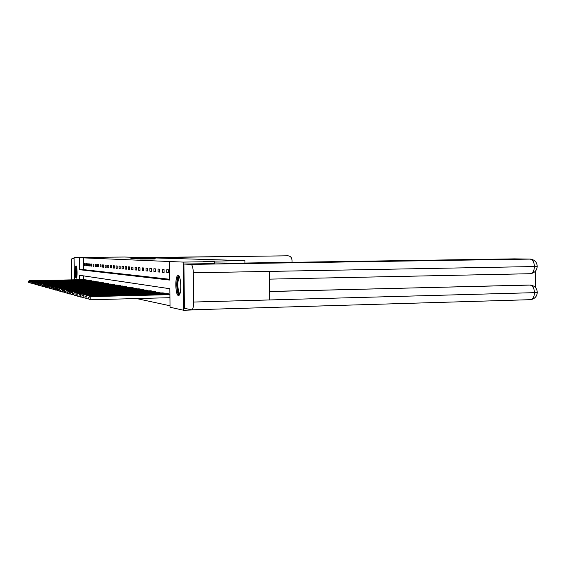 <?xml version="1.0" encoding="UTF-8"?>
<svg xmlns="http://www.w3.org/2000/svg" width="566" height="566" viewBox="0 0 566 566"><rect width="100%" height="100%" fill="white"/><g stroke="black" fill="none" stroke-linecap="round" stroke-linejoin="round"><path stroke-width="0.85" d="M150.641 258.542L130.845 258.697L150.641 258.542M178.396 295.48C175.297 295.424 174.859 275.833 177.95 275.571L178.163 275.557C181.261 275.295 181.792 295.112 178.693 295.459L178.396 295.48M76.261 278.147C75.073 278.231 74.853 265.85 76.042 265.942L76.085 265.942C77.273 265.73 77.514 278.231 76.318 278.147L76.261 278.147M154.695 258.959L139.908 259.037L154.695 258.959M74.422 279.809L74.089 257.488L124.47 257.028L244.908 260.629L203.604 261.237L214.351 261.626L183.151 262.093L183.709 310.274L170.048 307.246L169.821 288.724L79.58 275.281L79.643 279.71M74.089 257.488L79.325 257.707L79.495 269.692L169.722 280.071L169.496 261.513L183.151 262.093M169.496 261.513L79.325 257.707M153.676 258.655L133.576 258.796L153.676 258.655M155.197 258.662L136.632 258.91L155.197 258.796M244.929 263.027L244.908 260.629M83.308 257.657L83.478 269.628L169.708 279.279M84.412 265.525L85.204 265.588L85.176 263.579L84.384 263.515L84.412 265.525L85.204 265.511M86.492 265.702L87.306 265.772L87.277 263.735L86.464 263.671L86.492 265.702L87.306 265.695M88.621 265.893L89.456 265.963L89.428 263.897L88.593 263.834L88.621 265.893L89.456 265.879M90.808 266.077L91.664 266.154L91.635 264.06L90.779 263.997L90.808 266.077L91.664 266.07M93.05 266.275L93.928 266.353L93.892 264.23L93.015 264.166L93.05 266.275L93.921 266.261M95.343 266.473L96.248 266.551L96.213 264.407L95.314 264.336L95.343 266.473L96.241 266.459M97.706 266.678L98.626 266.763L98.597 264.584L97.67 264.513L97.706 266.678L98.626 266.664M100.125 266.89L101.073 266.975L101.038 264.768L100.097 264.697L100.125 266.89L101.073 266.876M102.609 267.11L103.585 267.194L103.55 264.959L102.58 264.888L102.609 267.11L103.585 267.088M105.163 267.329L106.16 267.414L106.132 265.15L105.135 265.079L105.163 267.329L106.16 267.315M107.788 267.555L108.814 267.647L108.785 265.355L107.752 265.277L107.788 267.555L108.814 267.541M110.483 267.796L111.537 267.888L111.509 265.56L110.448 265.475L110.483 267.796L111.537 267.775M113.257 268.036L114.346 268.128L114.311 265.765L113.221 265.687L113.257 268.036L114.339 268.015M116.108 268.284L117.226 268.383L117.197 265.985L116.08 265.9L116.108 268.284L117.226 268.263M119.044 268.539L120.197 268.638L120.162 266.211L119.016 266.119L119.044 268.539L120.197 268.517M122.065 268.8L123.254 268.907L123.225 266.437L122.037 266.353L122.065 268.8L123.254 268.779M125.185 269.076L126.402 269.183L126.374 266.678L125.15 266.586L125.185 269.076L126.402 269.055M128.39 269.352L129.649 269.466L129.621 266.919L128.362 266.827L128.39 269.352L129.649 269.331M131.701 269.642L133.003 269.756L132.968 267.173L131.666 267.074L131.701 269.642L132.996 269.621M135.111 269.94L136.456 270.053L136.42 267.435L135.083 267.329L135.111 269.94L136.456 269.918M138.635 270.244L140.021 270.364L139.986 267.704L138.599 267.598L138.635 270.244L140.021 270.223M142.271 270.562L143.7 270.69L143.665 267.98L142.236 267.867L142.271 270.562L143.7 270.534M146.028 270.888L147.507 271.015L147.471 268.263L145.993 268.15L146.028 270.888L147.507 270.866M149.912 271.227L151.44 271.362L151.405 268.56L149.877 268.447L149.912 271.227L151.44 271.199M153.931 271.574L155.508 271.715L155.473 268.864L153.895 268.744L153.931 271.574L155.508 271.546M158.084 271.942L159.718 272.083L159.683 269.183L158.048 269.062L158.084 271.942L159.718 271.906M162.385 272.317L164.083 272.458L164.048 269.508L162.35 269.381L162.385 272.317L164.083 272.281M166.843 272.699L168.604 272.854L168.569 269.855L166.807 269.72L166.843 272.699L168.597 272.671M136.569 298.565L170.026 305.781M83.57 275.875L83.627 279.625M84.617 279.611L85.416 279.986M86.697 279.965L87.518 280.354M88.834 280.326L89.669 280.722M91.02 280.701L91.876 281.111M93.256 281.083L94.14 281.5M95.555 281.472L96.461 281.903M97.918 281.875L98.845 282.314M100.338 282.285L101.293 282.738M102.828 282.71L103.804 283.177M105.382 283.142L106.387 283.63M108.007 283.594L109.04 284.09M110.703 284.054L111.771 284.564M113.483 284.521L114.565 284.648L114.573 285.052M116.334 285.009L117.452 285.137L117.459 285.554M119.27 285.512L120.424 285.646L120.431 286.071M122.298 286.028L123.487 286.163L123.494 286.601M125.411 286.559L126.635 286.7L126.642 287.153M128.624 287.103L129.883 287.252L129.89 287.719M131.935 287.67L133.236 287.818L133.243 288.299M135.352 288.25L136.696 288.405L136.696 288.901M138.875 288.851L140.262 289.007L140.269 289.523M142.512 289.474L143.948 289.636L143.948 290.167M146.276 290.11L147.754 290.28L147.761 290.832M150.16 290.775L151.688 290.952L151.695 291.518M154.178 291.462L155.756 291.639L155.763 292.233M158.331 292.169L159.973 292.353L159.98 292.969M162.64 292.905L164.331 293.096L164.338 293.733M167.097 293.662L168.852 293.867L168.866 294.525M214.868 309.135L183.709 310.274M214.351 261.626L214.486 263.565L183.908 264.039L184.417 308.329L191.832 309.821C192.992 309.086 193.593 306.489 193.636 302.039L269.692 299.945L269.43 271.404L193.303 272.798L193.636 302.039M83.478 269.628L79.495 269.692M150.797 258.577L135.076 258.796L150.797 258.577M152.65 258.761L146.919 258.789L152.65 258.832M84.829 279.604L29.298 280.701L29.559 282.809L30.14 282.795M28.406 282.201L29.559 282.809L28.314 282.172L28.392 281.38L28.314 282.172M28.392 281.38L29.524 280.764L85.197 279.661M28.3 281.359L29.298 280.701M76.771 277.248C75.922 274.779 75.766 271.503 76.318 267.414L76.58 266.819M76.764 267.676L76.926 276.385M76.396 266.296L76.247 266.735C75.639 270.852 75.759 274.531 76.608 277.779M179.804 294.016C177.498 295.877 176.026 281.974 178.085 277.92L179.436 276.965M179.62 277.517L178.792 278.465C177.052 281.861 177.993 293.563 180.002 293.464M178.941 275.614L177.908 276.802C175.92 280.736 176.741 294.079 179.054 295.254M74.104 258.492L72.045 258.52L74.111 258.62M72.045 258.52C71.627 258.846 71.422 260.388 71.429 263.148L71.677 279.866M292.014 262.299L291.992 260.098C291.752 257.565 290.457 256.136 288.101 255.811L142.88 257.58M146.785 257.693L287.896 255.804M214.365 262.942L238.428 263.133L514.133 258.867M193.303 272.798C193.112 267.753 192.341 264.952 190.997 264.393L183.908 264.039M535.259 287.287L535.231 271.39M269.614 291.455L530.384 285.073M530.038 273.725L269.501 279.137L530.37 273.711M190.997 264.393L530.321 259.087C534.679 259.73 536.978 262.192 537.219 266.459C536.858 270.534 534.601 272.946 530.462 273.703C532.882 273.053 534.205 270.668 534.431 266.544L537.219 266.353M530.392 299.676L530.724 299.669C533.038 298.968 534.29 296.626 534.474 292.657L537.261 292.318M86.916 279.958L30.727 281.076L30.996 283.212L31.59 283.198M29.821 282.59L30.996 283.212L29.729 282.568L29.807 281.762L29.729 282.568M29.807 281.762L30.96 281.139L87.291 280.021M29.715 281.741L30.727 281.076M89.053 280.319L32.191 281.458L32.467 283.623L33.076 283.608M31.279 282.993L32.467 283.623L31.187 282.965L31.172 282.13L31.187 282.965M31.264 282.158L32.432 281.521L89.435 280.382M31.172 282.13L32.191 281.458M91.246 280.686L33.691 281.854L33.974 284.04L34.604 284.026M32.771 283.41L33.974 284.04L32.672 283.382L32.658 282.533L32.672 283.382M32.757 282.561L33.939 281.918L91.642 280.757M32.658 282.533L33.691 281.854M93.496 281.069L35.233 282.257L35.524 284.472L36.167 284.465M34.3 283.835L35.524 284.472L34.201 283.807L34.285 282.972L34.201 283.807M34.285 282.972L35.488 282.321L93.899 281.139M34.186 282.943L35.233 282.257M95.803 281.465L36.818 282.675L37.108 284.917L37.773 284.903M35.877 284.266L37.108 284.917L35.771 284.238L35.863 283.396L35.771 284.238M35.863 283.396L37.073 282.738L96.213 281.535M35.757 283.368L36.818 282.675M98.166 281.861L38.438 283.099L38.743 285.377L39.422 285.363M37.49 284.712L38.743 285.377L37.384 284.684L37.476 283.835L37.384 284.684M37.476 283.835L38.707 283.163L98.59 281.939M37.37 283.807L38.438 283.099M100.592 282.278L40.108 283.531L40.412 285.844L41.113 285.83M39.146 285.172L40.412 285.844L39.04 285.144L39.132 284.281L39.04 285.144M39.132 284.281L40.377 283.601L101.031 282.349M39.026 284.252L40.108 283.531M103.09 282.703L41.82 283.983L42.139 286.325L42.86 286.311M40.851 285.646L42.139 286.325L40.738 285.618L40.724 284.705L40.738 285.618M40.837 284.74L42.103 284.054L103.536 282.774M40.724 284.705L41.82 283.983M105.651 283.134L43.582 284.443L43.907 286.82L44.643 286.806M42.599 286.134L43.907 286.82L42.485 286.099L42.584 285.207L42.485 286.099M42.584 285.207L43.872 284.521L106.111 283.212M42.471 285.179L43.582 284.443M108.283 283.58L45.393 284.917L45.726 287.33L46.49 287.309M44.403 286.629L45.726 287.33L44.282 286.594L44.389 285.696L44.282 286.594M44.389 285.696L45.69 284.995L108.757 283.665M44.268 285.667L45.393 284.917M110.986 284.04L47.254 285.406L47.594 287.853L48.379 287.832M46.249 287.146L47.594 287.853L46.129 287.111L46.235 286.198L46.129 287.111M46.235 286.198L47.558 285.483L111.474 284.125M46.115 286.163L47.254 285.406M113.773 284.514L49.171 285.908L49.518 288.391L50.332 288.37M48.16 287.67L49.518 288.391L48.032 287.634L48.138 286.707L48.032 287.634M48.138 286.707L49.483 285.986L114.275 284.599M48.018 286.679L49.171 285.908M116.638 285.002L51.145 286.424L51.499 288.943L52.334 288.922M50.119 288.214L51.499 288.943L49.992 288.179L49.978 287.203L49.992 288.179M50.105 287.238L51.464 286.509L117.148 285.087M49.978 287.203L51.145 286.424M119.582 285.497L53.176 286.955L53.544 289.516L54.4 289.495M52.136 288.773L53.544 289.516L52.008 288.738L52.122 287.783L52.008 288.738M52.122 287.783L53.501 287.04L120.112 285.589M51.987 287.747L53.176 286.955M122.617 286.014L55.263 287.5L55.645 290.103L56.529 290.082M54.216 289.353L55.645 290.103L54.081 289.311L54.202 288.349L54.081 289.311M54.202 288.349L55.609 287.592L123.162 286.106M54.067 288.306L55.263 287.5M125.744 286.545L57.421 288.066L57.81 290.705L58.73 290.683M56.367 289.948L57.81 290.705L56.225 289.905L56.345 288.922L56.225 289.905M56.345 288.922L57.774 288.158L126.303 286.644M56.211 288.886L57.421 288.066M128.963 287.089L59.649 288.646L60.046 291.334L60.994 291.313M58.574 290.556L60.046 291.334L58.432 290.521L58.418 289.481L58.432 290.521M58.56 289.523L60.01 288.745L129.543 287.188M58.418 289.481L59.649 288.646M132.288 287.655L61.942 289.247L62.317 289.346L62.352 291.978L63.335 291.957M60.859 291.193L62.352 291.978L60.711 291.15L60.845 290.139L60.711 291.15M60.845 290.139L62.317 289.346L132.883 287.754M60.696 290.096L61.942 289.247M135.713 288.236L64.312 289.87L64.694 289.969L64.736 292.643L65.748 292.622M63.215 291.844L64.736 292.643L63.059 291.801L63.201 290.775L63.059 291.801M63.201 290.775L64.694 289.969L136.328 288.342M63.045 290.733L64.312 289.87M139.25 288.837L66.753 290.507L67.156 290.613L67.198 293.329L68.238 293.308M65.649 292.516L67.198 293.329L65.486 292.473L65.472 291.391L65.486 292.473M65.635 291.433L67.156 290.613L139.887 288.943M65.472 291.391L66.753 290.507M142.901 289.459L69.285 291.172L69.696 291.278L69.738 294.044L70.821 294.016M68.161 293.216L69.738 294.044L67.998 293.167L67.984 292.063L67.998 293.167M68.146 292.113L69.696 291.278L143.559 289.573M67.984 292.063L69.285 291.172M146.672 290.096L71.896 291.858L72.321 291.971L72.363 294.78L73.488 294.752M70.764 293.931L72.363 294.78L70.594 293.888L70.58 292.764L70.594 293.888M70.743 292.813L72.321 291.971L147.351 290.216M70.58 292.764L71.896 291.858M150.57 290.761L74.599 292.565L75.045 292.679L75.087 295.537L76.247 295.509M73.453 294.681L75.087 295.537L73.276 294.631L73.439 293.535L73.276 294.631M73.439 293.535L75.045 292.679L151.271 290.882M73.262 293.492L74.599 292.565M154.603 291.448L77.401 293.294L77.853 293.414L77.896 296.322L79.099 296.294M76.24 295.452L77.896 296.322L76.056 295.402L76.219 294.285L76.056 295.402M76.219 294.285L77.853 293.414L155.332 291.568M76.042 294.242L77.401 293.294M158.77 292.155L80.294 294.058L80.768 294.179L80.811 297.136L82.063 297.108M79.12 296.251L80.811 297.136L78.936 296.195L79.106 295.07L78.936 296.195M79.106 295.07L80.768 294.179L159.527 292.282M78.915 295.013L80.294 294.058M163.093 292.884L83.301 294.844L83.789 294.971L83.832 297.985L85.126 297.949M82.112 297.079L83.832 297.985L81.914 297.023L81.9 295.82L81.914 297.023M82.091 295.877L83.789 294.971L163.871 293.018M81.9 295.82L83.301 294.844M167.571 293.648L86.414 295.657L86.923 295.792L86.966 298.862L88.31 298.827M85.211 297.935L86.966 298.862L85.006 297.879L84.992 296.655L85.006 297.879M85.19 296.711L86.923 295.792L168.378 293.782M84.992 296.655L86.414 295.657M169.892 294.497L89.647 296.506L90.171 296.641L90.22 299.768L169.934 297.695M88.43 298.827L90.22 299.768L88.218 298.77L88.197 297.518L88.218 298.77M88.409 297.575L90.171 296.641L169.892 294.645M88.197 297.518L89.647 296.506M269.43 271.404L534.431 266.544C534.148 262.051 532.677 259.561 530.009 259.079L513.829 258.86M269.614 291.54L529.097 285.023M191.832 309.821L530.724 299.669C534.736 298.855 536.908 296.471 537.261 292.516C537.056 288.335 534.835 285.858 530.59 285.087L530.059 285.073C532.705 285.653 534.177 288.179 534.474 292.657L269.692 299.945M91.197 281.125L91.19 280.764M91.515 281.118L91.508 280.757M93.447 281.514L93.44 281.146M93.772 281.507L93.765 281.139M95.753 281.918L95.753 281.535M96.086 281.91L96.079 281.535M98.13 282.335L98.123 281.946M98.463 282.328L98.456 281.939M100.564 282.759L100.557 282.356M100.897 282.752L100.897 282.349M103.062 283.191L103.054 282.781M103.401 283.184L103.394 282.781M105.63 283.644L105.623 283.219M105.976 283.637L105.969 283.212M108.269 284.104L108.262 283.665M108.622 284.097L108.615 283.665M110.978 284.578L110.978 284.132M111.339 284.571L111.332 284.125M113.773 285.066L113.766 284.606M114.134 285.059L114.127 284.599M116.646 285.568L116.638 285.094M117.006 285.561L116.999 285.087M119.596 286.085L119.589 285.597M119.971 286.078L119.964 285.589M122.638 286.622L122.631 286.113M123.013 286.608L123.013 286.106M125.772 287.167L125.765 286.651M126.154 287.16L126.147 286.644M129.006 287.733L128.998 287.195M129.395 287.726L129.388 287.195M132.338 288.32L132.331 287.761M132.727 288.313L132.72 287.761M135.776 288.922L135.762 288.349M136.173 288.915L136.165 288.342M139.321 289.544L139.314 288.95M139.724 289.537L139.717 288.95M142.986 290.188L142.972 289.58M143.396 290.181L143.389 289.573M146.764 290.853L146.757 290.224M147.188 290.846L147.181 290.216M150.676 291.547L150.669 290.889M151.108 291.532L151.094 290.882M154.723 292.254L154.716 291.575M155.162 292.247L155.148 291.568M158.912 292.997L158.905 292.289M159.357 292.983L159.343 292.282M163.249 293.761L163.241 293.025M163.701 293.747L163.687 293.018M167.741 294.553L167.734 293.789M168.201 294.539L168.187 293.782"/></g></svg>
